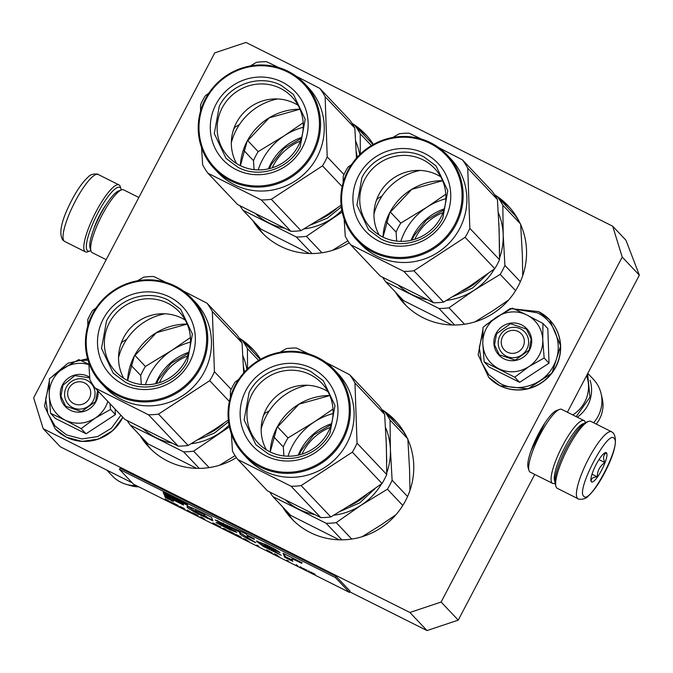 <?xml version="1.0" encoding="UTF-8"?>
<svg xmlns="http://www.w3.org/2000/svg" width="673" height="673" viewBox="0 0 673 673"><rect width="100%" height="100%" fill="white"/><g stroke="black" fill="none" stroke-linecap="round" stroke-linejoin="round"><path stroke-width="1.01" d="M441.109 602.032L622.222 257.069L612.691 226.204L245.973 42.433L214.754 52.873L33.65 397.836L43.181 428.701L409.891 612.48L441.109 602.032L458.246 620.127L534.741 474.415M567.389 412.238L639.35 275.164L625.932 240.185L612.691 226.204M458.246 620.127L427.027 630.567L349.724 591.836M43.181 428.701L60.309 446.796L132.219 482.827M622.222 257.069L639.35 275.164M531.056 450.666L544.97 422.913M409.891 612.48L427.027 630.567M140.043 435.439A71.388 69.269 -43.4 0 0 148.943 447.183A71.388 69.269 -43.4 0 0 236.416 457.606M260.586 359.256A71.388 69.269 -43.4 0 0 252.619 349.018A71.388 69.269 -43.4 0 0 239.151 338.056M252.829 220.609A71.388 69.269 -43.4 0 0 261.73 232.353A71.388 69.269 -43.4 0 0 349.203 242.785M373.372 144.426A71.388 69.269 -43.4 0 0 365.405 134.196A71.388 69.269 -43.4 0 0 351.937 123.235M282.652 506.904A71.388 69.269 -43.4 0 0 291.552 518.647A71.388 69.269 -43.4 0 0 405.525 500.712A71.388 69.269 -43.4 0 0 395.228 420.49A71.388 69.269 -43.4 0 0 381.768 409.529M395.438 292.082A71.388 69.269 -43.4 0 0 404.338 303.826A71.388 69.269 -43.4 0 0 518.311 285.882A71.388 69.269 -43.4 0 0 508.014 205.66A71.388 69.269 -43.4 0 0 494.554 194.699M150.929 449.194A71.388 69.269 136.6 0 1 143.938 439.553M254.52 351.113A71.388 69.269 -43.4 0 0 245.266 343.609M263.715 234.372A71.388 69.269 136.6 0 1 256.724 224.723M367.307 136.291A71.388 69.269 -43.4 0 0 358.053 128.779M293.546 520.666A71.388 69.269 136.6 0 1 286.547 511.017M397.129 422.585A71.388 69.269 -43.4 0 0 387.884 415.073M406.324 305.836A71.388 69.269 136.6 0 1 399.333 296.196M509.915 207.755A71.388 69.269 -43.4 0 0 500.67 200.251M188.844 352.24A53.714 52.124 -43.4 0 0 157.919 378.781A53.714 52.124 136.6 0 0 155.64 383.686M301.63 137.418A53.714 52.124 -43.4 0 0 270.697 163.951A53.714 52.124 136.6 0 0 268.426 168.856M331.461 423.712A53.714 52.124 -43.4 0 0 300.528 450.245A53.714 52.124 136.6 0 0 298.257 455.15M444.247 208.891A53.714 52.124 -43.4 0 0 413.315 235.424A53.714 52.124 136.6 0 0 411.043 240.328M73.761 403.615A11.702 11.357 -43.4 0 0 89.374 398.391A11.702 11.357 -43.4 0 0 84.613 382.954A11.702 11.357 136.6 0 0 68.999 388.178A11.702 11.357 136.6 0 0 73.761 403.615M106.771 470.074L112.231 475.845A32.767 31.791 136.6 0 0 120.846 482.238A32.767 31.791 -43.4 0 0 126.078 484.291A32.767 31.791 -43.4 0 0 136.249 485.553M126.078 484.291L130.848 485.687A29.898 29.006 -43.4 0 0 138.848 486.857M507.358 352.172A11.702 11.357 -43.4 0 0 522.971 346.948A11.702 11.357 -43.4 0 0 518.202 331.511A11.702 11.357 136.6 0 0 502.596 336.736A11.702 11.357 136.6 0 0 507.358 352.172M572.765 414.93A32.767 31.791 -43.4 0 0 586.562 375.711M577.249 417.184A32.767 31.791 -43.4 0 0 590.053 380.22M593.603 422.762A32.767 31.791 -43.4 0 0 601.098 393.638A32.767 31.791 -43.4 0 0 593.418 379.345L587.781 373.389M596.219 424.066A29.898 29.006 -43.4 0 0 602.226 398.466L601.098 393.638M52.704 380.009A30.428 29.519 -43.4 0 0 49.196 395.211L49.39 378.79L62.993 368.568A30.428 29.519 -43.4 0 0 52.704 380.009M66.366 387.202A15.445 14.991 136.6 0 1 91.023 383.324A15.445 14.991 136.6 0 1 93.253 400.679A15.445 14.991 136.6 0 1 68.596 404.566A15.445 14.991 136.6 0 1 66.366 387.202M120.904 415.224L111.398 428.23L97.635 436.592L81.845 438.947L66.593 434.926L55.077 426.034L47.775 413.432L45.705 398.896L49.154 384.46M57.121 372.665L73.719 362.2M80.886 360.535L88.012 360.19M98.039 391.072A19.189 18.625 136.6 0 1 95.894 401.655A19.189 18.625 136.6 0 1 70.295 410.219A19.189 18.625 136.6 0 1 62.48 384.914A19.189 18.625 136.6 0 1 89.694 377.267M109.96 403.665L110.549 409.436L95.078 418.202C85.269 424.167 75.267 424.814 65.088 420.137L50.576 413.306L55.455 418.455L86.043 433.782L115.428 414.593L115.1 409.091M86.043 433.782L81.164 428.634L65.088 420.137C55.262 414.795 49.962 406.484 49.196 395.211L50.576 413.306M81.164 428.634L95.078 418.202A30.428 29.519 -43.4 0 0 107.815 401.394M62.993 368.568L63.607 368.165A30.428 29.519 136.6 0 1 88.878 364.657M63.607 368.165L78.775 359.601L88.861 364.261M115.428 414.593L110.549 409.436M97.593 390.601L95.566 401.537L81.601 411.573L65.668 406.24L60.949 396.254L62.968 385.2L74.888 375.601L89.745 377.881M486.301 328.567A30.428 29.519 -43.4 0 0 482.793 343.768L482.987 327.339L496.59 317.126A30.428 29.519 -43.4 0 0 486.301 328.567M499.963 335.76A15.445 14.991 136.6 0 1 524.62 331.873A15.445 14.991 136.6 0 1 526.85 349.237A15.445 14.991 136.6 0 1 502.193 353.115A15.445 14.991 136.6 0 1 499.963 335.76M514.475 309.092L537.298 312.794C556.184 321.644 563.999 346.957 553.601 365.607C544.163 384.729 518.563 393.301 500.19 383.484L488.674 374.583L481.372 361.99L479.302 347.453L482.751 333.009M490.71 321.223L507.316 310.758M496.077 333.471A19.189 18.625 136.6 0 1 521.676 324.899A19.189 18.625 136.6 0 1 529.491 350.212A19.189 18.625 136.6 0 1 503.892 358.776A19.189 18.625 136.6 0 1 496.077 333.471M484.173 361.855L489.052 367.012L519.64 382.34L549.025 363.151L547.83 328.634L542.951 323.477L542.758 339.545L544.146 357.994L528.675 366.76C518.866 372.724 508.864 373.372 498.685 368.695C488.859 363.344 483.559 355.041 482.793 343.768L484.173 361.855L514.761 377.183L519.64 382.34M514.761 377.183L528.675 366.76A30.428 29.519 -43.4 0 0 542.783 340.269M496.59 317.126L497.204 316.722A30.428 29.519 136.6 0 1 526.555 314.829L527.203 315.149A30.428 29.519 136.6 0 1 542.758 339.545M497.204 316.722L512.372 308.15L526.555 314.829M527.203 315.149L542.951 323.477M549.025 363.151L544.146 357.994M496.565 333.758L510.521 323.713L526.454 329.047L531.174 339.041L529.163 350.086L515.198 360.131L499.265 354.797L494.546 344.803L496.565 333.758M90.855 250.617A35.576 8.118 -63.4 0 1 90.047 250.979A35.576 8.118 -63.4 0 1 87.355 250.6A35.576 8.118 -63.4 0 1 97.922 212.954A35.576 8.118 -63.4 0 1 120.324 187.809A35.576 8.118 -63.4 0 1 121.039 189.138A35.576 8.118 -63.4 0 1 121.233 190.005M90.047 250.979L87.692 251.837A37.452 8.547 -63.4 0 1 85.437 251.87A37.452 8.547 -63.4 0 1 84.857 251.441A37.452 8.547 -63.4 0 1 95.272 213.181A37.452 8.547 -63.4 0 1 118.986 184.907A37.452 8.547 -63.4 0 1 119.567 185.336A37.452 8.547 -63.4 0 1 120.316 186.741L121.039 189.138M611.614 431.78L590.835 421.365A37.452 8.547 116.6 0 0 588.572 421.407A37.452 8.547 116.6 0 0 566.414 451.019A37.452 8.547 116.6 0 0 555.948 486.495A37.452 8.547 116.6 0 0 556.697 487.9A37.452 8.547 116.6 0 0 557.278 488.329L578.057 498.743C576.837 499.139 584.677 500.476 587.992 496.312C593.813 491.08 599.719 482.541 605.7 470.713C615.088 452.046 617.654 439.519 613.414 433.126L611.614 431.78A37.452 8.547 116.6 0 0 587.891 460.054A37.452 8.547 116.6 0 0 577.484 498.314A37.452 8.547 116.6 0 0 578.057 498.743M588.572 421.407L586.217 422.257A35.576 8.118 116.6 0 0 565.169 450.397A35.576 8.118 116.6 0 0 555.225 484.097L555.948 486.495M614.087 438.384C607.997 429.172 575.751 490.583 583.727 496.22C589.817 505.44 622.062 444.02 614.087 438.384M606.499 452.845A16.388 3.735 116.6 0 0 605.263 452.668A16.388 3.735 116.6 0 0 595.563 465.632A16.388 3.735 116.6 0 0 590.987 481.153A16.388 3.735 116.6 0 0 591.315 481.767A16.388 3.735 116.6 0 0 601.637 470.183A16.388 3.735 116.6 0 0 606.499 452.845M590.894 480.699L591.247 481.54C590.759 478.713 592.787 477.149 597.338 476.854C597.321 470.822 599.828 466.053 604.859 462.544C602.806 458.069 603.277 454.864 606.272 452.921L604.388 453.148M604.859 462.544L598.978 459.6M597.338 476.854L592.004 474.179M106.199 259.66L92.184 252.636A35.105 8.009 -63.4 0 1 91.646 252.232A35.105 8.009 -63.4 0 1 90.948 250.92A35.105 8.009 -63.4 0 1 100.757 217.657A35.105 8.009 -63.4 0 1 121.527 189.895A35.105 8.009 -63.4 0 1 123.647 189.862L138.84 197.475M90.948 250.92L90.039 247.925A32.767 7.479 -63.4 0 1 99.192 216.874A32.767 7.479 -63.4 0 1 118.583 190.964L121.527 189.895M585.409 422.619L585.317 422.316A35.105 8.009 116.6 0 0 584.618 421.004A35.105 8.009 116.6 0 0 584.08 420.6A35.105 8.009 116.6 0 0 561.846 447.108A35.105 8.009 116.6 0 0 552.079 482.97A35.105 8.009 116.6 0 0 552.617 483.374A35.105 8.009 116.6 0 0 554.737 483.34L555.032 483.239M584.08 420.6L561.669 409.369A35.105 8.009 116.6 0 0 559.549 409.403A35.105 8.009 116.6 0 0 538.779 437.172A35.105 8.009 116.6 0 0 528.97 470.427A35.105 8.009 116.6 0 0 529.668 471.739A35.105 8.009 116.6 0 0 530.206 472.143L552.617 483.374M559.549 409.403L556.605 410.471A32.767 7.479 116.6 0 0 537.214 436.39A32.767 7.479 116.6 0 0 528.061 467.432L528.97 470.427M569.139 442.977A25.978 5.931 116.6 0 0 561.602 458.01M583.979 423.536A32.767 7.479 116.6 0 0 563.705 449.657A32.767 7.479 116.6 0 0 554.905 481.54M258.205 169.907A63.195 61.319 136.6 0 1 262.453 159.821A63.195 61.319 136.6 0 1 284.46 135.626A63.195 61.319 136.6 0 1 303.245 127.264M247.58 140.438L258.18 151.635A70.219 68.133 -43.4 0 0 255.664 156.043A70.219 68.133 -43.4 0 0 253.469 160.62L243.39 149.978M258.18 151.635L284.46 135.626L303.178 122.755M352.576 124.227L354.898 125.447L372.707 144.249A70.219 68.133 136.6 0 1 372.993 144.636M254.091 169.646L253.469 160.62M342.17 212.029L306.375 236.341A70.219 68.133 136.6 0 1 296.339 236.989L243.054 210.287L260.863 229.098L309.37 253.519M243.054 210.287A70.219 68.133 136.6 0 1 239.983 205.812M296.339 236.989L312.02 253.553M306.375 236.341L321.93 252.77M347.882 240.808L332.311 250.423M269.385 168.629L271.412 164.313L283.947 148.506L301.353 138.36M284.452 228.197A63.195 61.319 136.6 0 1 269.023 222.931A63.195 61.319 136.6 0 1 256.06 214.14M341.834 210.346A63.195 61.319 -43.4 0 1 331.301 218.918A63.195 61.319 136.6 0 1 303.994 228.913M354.898 125.447A70.219 68.133 136.6 0 1 360.215 133.784L371.387 145.578M360.215 133.784L360.333 154.067M277.587 98.956A58.517 56.776 -43.4 0 0 236.273 129.914A58.517 56.776 136.6 0 0 231.335 142.743M341.304 206.964L327.364 218.145L310.892 224.858M356.244 151.719L357.279 157.196M355.697 141.212A63.195 61.319 136.6 0 1 359.702 154.681M201.547 147.656L202.657 164.902A70.219 68.133 -43.4 0 0 207.974 173.239L261.259 199.94A70.219 68.133 -43.4 0 0 271.295 199.292L322.493 165.861A70.219 68.133 -43.4 0 0 325.017 161.444A70.219 68.133 -43.4 0 0 327.213 156.876L343.953 174.551M207.974 173.239L237.662 204.592L290.938 231.293A70.219 68.133 -43.4 0 0 300.974 230.646L327.204 214.67L341.11 205.231M298.063 105.291A43.678 42.374 -43.4 0 0 236.383 122.856A43.678 42.374 136.6 0 0 236.543 163.539M298.223 145.974A43.678 42.374 -43.4 0 0 291.922 96.887A43.678 42.374 -43.4 0 0 222.191 107.865A43.678 42.374 136.6 0 0 228.492 156.944A43.678 42.374 136.6 0 0 298.223 145.974M216.025 104.231A49.617 48.145 -43.4 0 0 236.223 169.663A49.617 48.145 -43.4 0 0 302.413 147.522A49.617 48.145 -43.4 0 0 282.206 82.081A49.617 48.145 -43.4 0 0 216.025 104.231M206.047 99.225A61.092 59.274 -43.4 0 0 230.915 179.784A61.092 59.274 -43.4 0 0 312.39 152.519A61.092 59.274 -43.4 0 0 287.522 71.961A61.092 59.274 -43.4 0 0 206.047 99.225M313.366 153.091A62.025 60.183 -43.4 0 0 304.415 83.393A62.025 60.183 -43.4 0 0 205.383 98.981A62.025 60.183 -43.4 0 0 214.334 168.679A62.025 60.183 -43.4 0 0 313.366 153.091M218.927 173.373L219.894 174.391A62.025 60.183 -43.4 0 1 218.574 173.121L218.607 173.087M218.574 173.121L217.127 171.59M216.454 170.925A62.025 60.183 -43.4 0 0 216.597 171.077A62.025 60.183 -43.4 0 0 217.371 171.876L217.387 171.842M214.334 168.679L215.739 170.16A62.025 60.183 -43.4 0 0 217.8 172.238L218.918 173.348M215.882 170.311A62.025 60.183 -43.4 0 0 216.025 170.471A62.025 60.183 -43.4 0 0 217.118 171.598M216.025 170.471L216.311 170.774A62.025 60.183 -43.4 0 0 217.615 172.111L217.379 171.851M221.409 175.46L219.482 173.811L221.425 175.485M304.415 83.393L308.15 87.339A62.025 60.183 -43.4 0 1 317.101 157.045A62.025 60.183 136.6 0 1 218.069 172.633L216.597 171.077M327.213 156.876L325.135 96.735A70.219 68.133 -43.4 0 0 319.818 88.399L296.154 76.167M278.866 67.603L266.533 61.697A70.219 68.133 -43.4 0 0 256.506 62.337L250.255 65.962M208.849 93.16L205.299 95.776A70.219 68.133 -43.4 0 0 202.775 100.184A70.219 68.133 -43.4 0 0 200.579 104.761L200.554 111.07M239.462 124.547L234.978 127.13A70.219 68.133 -43.4 0 0 233.539 129.561M261.259 199.94L290.938 231.293M271.295 199.292L300.974 230.646M322.493 165.861L342.162 186.623M356.53 158.811L354.822 128.089A70.219 68.133 -43.4 0 0 349.506 119.744L319.818 88.399M234.591 126.709L234.978 127.13M325.135 96.735L354.822 128.089M238.217 167.434L226.01 158.374L214.3 133.582L219.305 106.166C230.25 83.974 259.955 74.038 281.272 85.429L293.478 94.489L305.189 119.272L300.183 146.697C289.239 168.881 259.534 178.825 238.217 167.434M499.526 257.995A63.195 61.319 -43.4 0 0 503.194 234.616L504.91 265.389A70.219 68.133 136.6 0 1 502.706 269.966A70.219 68.133 136.6 0 1 500.19 274.382L515.585 290.635M400.814 241.38A63.195 61.319 136.6 0 1 405.062 231.285A63.195 61.319 136.6 0 1 427.069 207.099A63.195 61.319 136.6 0 1 445.854 198.737M390.197 211.902L400.797 223.1A70.219 68.133 -43.4 0 0 398.273 227.516A70.219 68.133 -43.4 0 0 396.077 232.084L386.008 221.451M400.797 223.1L427.069 207.099L445.787 194.219M504.91 265.389L520.347 281.693M508.67 299.965L493.065 310.615L474.919 321.887M520.633 224.059L522.349 254.84L522.736 275.61M495.185 195.692L497.515 196.92L515.316 215.722A70.219 68.133 136.6 0 1 519.093 221.341M396.7 241.111L396.077 232.084M500.19 274.382L473.91 290.383L448.984 307.813A70.219 68.133 136.6 0 1 438.947 308.461L385.671 281.76L403.472 300.562L451.978 324.992M385.671 281.76A70.219 68.133 136.6 0 1 382.601 277.284M438.947 308.461L454.628 325.017M448.984 307.813L464.538 324.243M412.002 240.101L414.03 235.777L426.556 219.978L443.97 209.833M427.061 299.67A63.195 61.319 136.6 0 1 411.632 294.395A63.195 61.319 136.6 0 1 398.668 285.613M494.361 269.007A63.195 61.319 -43.4 0 1 473.91 290.383A63.195 61.319 136.6 0 1 446.611 300.377M497.515 196.92A70.219 68.133 136.6 0 1 502.832 205.257L520.187 223.587M502.832 205.257L503.194 234.616A63.195 61.319 136.6 0 0 498.314 212.685M420.196 170.42A58.517 56.776 -43.4 0 0 378.891 201.378A58.517 56.776 136.6 0 0 373.944 214.207M487.883 273.734L472.589 287.985L453.501 296.322M498.861 223.192L499.509 247.42M344.155 219.12L345.274 236.366A70.219 68.133 -43.4 0 0 350.591 244.703L403.867 271.412A70.219 68.133 -43.4 0 0 413.903 270.765L465.11 237.325A70.219 68.133 -43.4 0 0 467.626 232.917A70.219 68.133 -43.4 0 0 469.83 228.34L499.509 259.694L499.147 230.275L497.431 199.553A70.219 68.133 -43.4 0 0 492.114 191.216L462.435 159.863L438.762 147.639M350.591 244.703L380.27 276.056L433.555 302.757A70.219 68.133 -43.4 0 0 443.591 302.11L469.813 286.143L494.79 268.678A70.219 68.133 -43.4 0 0 497.313 264.262A70.219 68.133 -43.4 0 0 499.509 259.694M440.672 176.763A43.678 42.374 -43.4 0 0 379 194.329A43.678 42.374 136.6 0 0 379.16 235.003M440.832 217.438A43.678 42.374 -43.4 0 0 434.531 168.359A43.678 42.374 -43.4 0 0 364.8 179.338A43.678 42.374 136.6 0 0 371.101 228.416A43.678 42.374 136.6 0 0 440.832 217.438M358.642 175.695A49.617 48.145 -43.4 0 0 378.84 241.136A49.617 48.145 -43.4 0 0 445.021 218.986A49.617 48.145 -43.4 0 0 424.823 153.553A49.617 48.145 -43.4 0 0 358.642 175.695M348.656 170.698A61.092 59.274 -43.4 0 0 373.523 251.256A61.092 59.274 -43.4 0 0 455.007 223.991A61.092 59.274 -43.4 0 0 430.131 143.433A61.092 59.274 -43.4 0 0 348.656 170.698M455.974 224.563A62.025 60.183 -43.4 0 0 447.023 154.866A62.025 60.183 -43.4 0 0 348 170.454A62.025 60.183 -43.4 0 0 356.942 240.152A62.025 60.183 -43.4 0 0 455.974 224.563M361.544 244.837L362.511 245.855A62.025 60.183 -43.4 0 1 361.191 244.593L361.224 244.551M361.191 244.593L359.744 243.054M359.071 242.389A62.025 60.183 -43.4 0 0 359.214 242.541A62.025 60.183 -43.4 0 0 359.979 243.34L360.005 243.306M356.942 240.152L358.347 241.632A62.025 60.183 -43.4 0 0 360.417 243.71L361.527 244.821M358.49 241.784A62.025 60.183 -43.4 0 0 358.633 241.935A62.025 60.183 -43.4 0 0 359.735 243.062M358.633 241.935L358.919 242.238A62.025 60.183 -43.4 0 0 360.232 243.576L359.988 243.323M364.026 246.932L362.091 245.283L364.034 246.949M447.023 154.866L450.759 158.811A62.025 60.183 -43.4 0 1 459.709 228.509A62.025 60.183 136.6 0 1 360.686 244.097L359.214 242.541M469.83 228.34L467.752 168.208A70.219 68.133 -43.4 0 0 462.435 159.863M421.483 139.075L409.15 133.161A70.219 68.133 -43.4 0 0 399.114 133.809L392.872 137.427M351.466 164.633L347.907 167.241A70.219 68.133 -43.4 0 0 345.392 171.657A70.219 68.133 -43.4 0 0 343.188 176.233L343.171 182.534M382.071 196.011L377.595 198.594A70.219 68.133 -43.4 0 0 376.148 201.034M403.867 271.412L433.555 302.757M413.903 270.765L443.591 302.11M465.11 237.325L494.79 268.678M467.752 168.208L497.431 199.553M380.825 238.898L368.619 229.838L356.917 205.055L361.914 177.63C372.867 155.446 402.563 145.503 423.881 156.893L436.096 165.953L447.797 190.745L442.792 218.161C431.847 240.354 402.143 250.289 380.825 238.898M145.418 384.737A63.195 61.319 136.6 0 1 149.667 374.642A63.195 61.319 136.6 0 1 171.674 350.448A63.195 61.319 136.6 0 1 190.459 342.094M134.793 355.26L145.402 366.457A70.219 68.133 -43.4 0 0 142.878 370.873A70.219 68.133 -43.4 0 0 140.682 375.441L130.612 364.808M145.402 366.457L171.674 350.448L190.392 337.577M239.79 339.049L242.112 340.269L259.921 359.079A70.219 68.133 136.6 0 1 260.207 359.466M141.305 384.468L140.682 375.441M229.384 426.859L193.588 451.171A70.219 68.133 136.6 0 1 183.552 451.819L130.268 425.117L148.077 443.919L196.583 468.349M130.268 425.117A70.219 68.133 136.6 0 1 127.197 420.642M183.552 451.819L199.233 468.374M193.588 451.171L209.143 467.6M235.096 455.638L219.524 465.245M156.599 383.459L158.626 379.135L171.161 363.327L188.566 353.19M171.665 443.027A63.195 61.319 136.6 0 1 156.237 437.753A63.195 61.319 136.6 0 1 143.273 428.97M229.047 425.176A63.195 61.319 -43.4 0 1 218.515 433.74A63.195 61.319 136.6 0 1 191.208 443.734M242.112 340.269A70.219 68.133 136.6 0 1 247.428 348.614L258.6 360.408M247.428 348.614L247.546 368.897M164.801 313.778A58.517 56.776 -43.4 0 0 123.487 344.736A58.517 56.776 136.6 0 0 118.549 357.565M228.517 421.794L214.578 432.966L198.106 439.679M243.458 366.549L244.492 372.026M242.911 356.034A63.195 61.319 136.6 0 1 246.915 369.502M88.76 362.478L89.871 379.723A70.219 68.133 -43.4 0 0 95.187 388.06L148.472 414.761A70.219 68.133 -43.4 0 0 158.508 414.122L209.707 380.682A70.219 68.133 -43.4 0 0 212.231 376.274A70.219 68.133 -43.4 0 0 214.426 371.698L231.167 389.373M95.187 388.06L124.875 419.414L178.152 446.115A70.219 68.133 -43.4 0 0 188.188 445.467L214.418 429.5L228.324 420.053M185.277 320.112A43.678 42.374 -43.4 0 0 123.596 337.686A43.678 42.374 136.6 0 0 123.756 378.361M185.437 360.795A43.678 42.374 -43.4 0 0 179.136 311.717A43.678 42.374 -43.4 0 0 109.405 322.695A43.678 42.374 136.6 0 0 115.706 371.774A43.678 42.374 136.6 0 0 185.437 360.795M103.238 319.052A49.617 48.145 -43.4 0 0 123.437 384.493A49.617 48.145 -43.4 0 0 189.626 362.343A49.617 48.145 -43.4 0 0 169.419 296.911A49.617 48.145 -43.4 0 0 103.238 319.052M93.261 314.055A61.092 59.274 -43.4 0 0 118.128 394.614A61.092 59.274 -43.4 0 0 199.603 367.349A61.092 59.274 -43.4 0 0 174.736 286.791A61.092 59.274 -43.4 0 0 93.261 314.055M200.579 367.921A62.025 60.183 -43.4 0 0 191.628 298.223A62.025 60.183 -43.4 0 0 92.596 313.811A62.025 60.183 -43.4 0 0 101.547 383.509A62.025 60.183 -43.4 0 0 200.579 367.921M101.547 383.509L102.952 384.99A62.025 60.183 -43.4 0 0 105.013 387.068L107.108 389.213A62.025 60.183 -43.4 0 1 105.787 387.942L105.821 387.909M105.787 387.942L104.349 386.411M103.667 385.747A62.025 60.183 -43.4 0 0 103.81 385.898A62.025 60.183 -43.4 0 0 104.584 386.697M103.095 385.141A62.025 60.183 -43.4 0 0 103.238 385.293A62.025 60.183 -43.4 0 0 104.332 386.42M103.238 385.293L103.524 385.595A62.025 60.183 -43.4 0 0 104.837 386.933L104.601 386.664M191.628 298.223L195.363 302.169A62.025 60.183 -43.4 0 1 204.314 371.866A62.025 60.183 136.6 0 1 105.282 387.455L103.81 385.898M214.426 371.698L212.348 311.557A70.219 68.133 -43.4 0 0 207.032 303.22L183.367 290.988M166.088 282.433L153.747 276.519A70.219 68.133 -43.4 0 0 143.719 277.167L137.469 280.784M96.062 307.982L92.512 310.598A70.219 68.133 -43.4 0 0 89.989 315.014A70.219 68.133 -43.4 0 0 87.793 319.582L87.768 325.892M126.675 339.369L122.192 341.951A70.219 68.133 -43.4 0 0 120.753 344.391M148.472 414.761L178.152 446.115M158.508 414.122L188.188 445.467M209.707 380.682L229.375 401.453M243.744 373.633L242.036 342.91A70.219 68.133 -43.4 0 0 236.719 334.574L207.032 303.22M212.348 311.557L242.036 342.91M125.43 382.256L113.224 373.195L101.514 348.404L106.519 320.987C117.464 298.804 147.168 288.86 168.486 300.251L180.692 309.311L192.402 334.102L187.397 361.519C176.452 383.711 146.748 393.646 125.43 382.256M386.739 472.816A63.195 61.319 -43.4 0 0 390.407 449.438L392.123 480.219A70.219 68.133 136.6 0 1 389.919 484.796A70.219 68.133 136.6 0 1 387.404 489.204L402.799 505.465M288.036 456.201A63.195 61.319 136.6 0 1 292.275 446.115A63.195 61.319 136.6 0 1 314.283 421.921A63.195 61.319 136.6 0 1 333.068 413.559M277.411 426.732L288.01 437.93A70.219 68.133 -43.4 0 0 285.487 442.338A70.219 68.133 -43.4 0 0 283.291 446.914L273.221 436.272M288.01 437.93L314.283 421.921L333 409.049M392.123 480.219L407.56 496.523M395.884 514.795L380.279 525.436L362.133 536.718M407.846 438.889L409.563 469.67L409.95 490.44M382.399 410.522L384.729 411.741L402.53 430.543A70.219 68.133 136.6 0 1 406.307 436.171M283.922 455.941L283.291 446.914M387.404 489.204L361.123 505.213L336.197 522.635A70.219 68.133 136.6 0 1 326.161 523.283L272.885 496.581L290.686 515.392L339.192 539.813M272.885 496.581A70.219 68.133 136.6 0 1 269.814 492.106M326.161 523.283L341.842 539.847M336.197 522.635L351.752 539.065M299.216 454.923L301.243 450.607L313.769 434.8L331.183 424.655M314.274 514.492A63.195 61.319 136.6 0 1 298.846 509.225A63.195 61.319 136.6 0 1 285.89 500.434M381.574 483.828A63.195 61.319 -43.4 0 1 361.123 505.213A63.195 61.319 136.6 0 1 333.825 515.207M384.729 411.741A70.219 68.133 136.6 0 1 390.046 420.078L407.401 438.409M390.046 420.078L390.407 449.438A63.195 61.319 136.6 0 0 385.528 427.506M307.41 385.25A58.517 56.776 -43.4 0 0 266.104 416.208A58.517 56.776 136.6 0 0 261.166 429.038M375.105 488.556L359.803 502.815L340.715 511.152M386.075 438.014L386.731 462.25M231.369 433.95L232.488 451.196A70.219 68.133 -43.4 0 0 237.805 459.533L291.081 486.234A70.219 68.133 -43.4 0 0 301.117 485.586L352.324 452.155A70.219 68.133 -43.4 0 0 354.839 447.738A70.219 68.133 -43.4 0 0 357.043 443.171L386.723 474.515L386.361 445.105L384.645 414.383A70.219 68.133 -43.4 0 0 379.328 406.038L349.649 374.693L325.976 362.461M237.805 459.533L267.484 490.886L320.769 517.587A70.219 68.133 -43.4 0 0 330.805 516.94L357.026 500.964L382.003 483.5A70.219 68.133 -43.4 0 0 384.527 479.092A70.219 68.133 -43.4 0 0 386.723 474.515M327.886 391.585A43.678 42.374 -43.4 0 0 266.214 409.15A43.678 42.374 136.6 0 0 266.373 449.833M328.045 432.268A43.678 42.374 -43.4 0 0 321.744 383.181A43.678 42.374 -43.4 0 0 252.013 394.159A43.678 42.374 136.6 0 0 258.314 443.238A43.678 42.374 136.6 0 0 328.045 432.268M245.855 390.525A49.617 48.145 -43.4 0 0 266.054 455.958A49.617 48.145 -43.4 0 0 332.235 433.816A49.617 48.145 -43.4 0 0 312.036 368.375A49.617 48.145 -43.4 0 0 245.855 390.525M235.87 385.52A61.092 59.274 -43.4 0 0 260.737 466.078A61.092 59.274 -43.4 0 0 342.221 438.813A61.092 59.274 -43.4 0 0 317.345 358.255A61.092 59.274 -43.4 0 0 235.87 385.52M343.188 439.385A62.025 60.183 -43.4 0 0 334.237 369.687A62.025 60.183 -43.4 0 0 235.214 385.276A62.025 60.183 -43.4 0 0 244.156 454.973A62.025 60.183 -43.4 0 0 343.188 439.385M244.156 454.973L245.561 456.454A62.025 60.183 -43.4 0 0 247.63 458.532L249.725 460.685A62.025 60.183 -43.4 0 1 248.404 459.415L248.438 459.381M248.404 459.415L246.957 457.884A62.025 60.183 -43.4 0 1 245.847 456.765L246.133 457.068A62.025 60.183 -43.4 0 0 247.445 458.406L247.218 458.136M246.284 457.219A62.025 60.183 -43.4 0 0 246.427 457.371A62.025 60.183 -43.4 0 0 247.193 458.17M334.237 369.687L337.981 373.633A62.025 60.183 -43.4 0 1 346.923 443.339A62.025 60.183 136.6 0 1 247.9 458.927L246.427 457.371M357.043 443.171L354.965 383.03A70.219 68.133 -43.4 0 0 349.649 374.693M308.697 353.897L296.364 347.991A70.219 68.133 -43.4 0 0 286.328 348.631L280.086 352.257M238.679 379.454L235.121 382.071A70.219 68.133 -43.4 0 0 232.606 386.479A70.219 68.133 -43.4 0 0 230.41 391.055L230.385 397.364M269.293 410.841L264.809 413.424A70.219 68.133 -43.4 0 0 263.362 415.855M291.081 486.234L320.769 517.587M301.117 485.586L330.805 516.94M352.324 452.155L382.003 483.5M264.413 413.003L264.809 413.424M354.965 383.03L384.645 414.383M268.039 453.728L255.833 444.668L244.131 419.876L249.128 392.46C260.081 370.268 289.777 360.333 311.094 371.723L323.309 380.783L335.011 405.567L330.006 432.991C319.061 455.175 289.356 465.119 268.039 453.728M313.088 573.674L315.141 574.262L310.581 571.974L313.197 573.463M164.91 499.265L170.319 501.974L165.087 498.92M170.681 501.73L172.313 502.975L170.681 501.73M172.675 502.723L178.37 505.583L172.675 502.723M182.921 507.863L179.775 506.433L184.932 509.276L182.921 507.863M187.195 509.999L192.242 512.969L187.195 509.999M204.769 519.245L199.931 516.814L204.819 519.152M218.75 526.185L212.819 522.845L218.826 526.034M219.768 526.387L220.929 526.909L219.768 526.387M224.353 528.625L222.847 528.305L228.542 531.157L224.353 528.625M234.33 534.034L228.904 530.904L234.465 533.773M241.17 537.458L235.735 534.328L241.296 537.197M256.733 545.13L258.726 546.131L256.758 545.096M296.246 564.655L297.878 565.9L296.246 564.655M306.543 570.233L303.136 568.298L306.568 570.191M198.098 515.51L192.604 512.717L198.098 515.51M249.044 541.429L243.348 538.577L249.044 541.429M300.023 566.902L302.143 568.046L300.141 566.674M272.279 553.013L266.466 549.875L272.296 552.97M274.525 554.199L279.085 556.487L274.525 554.199M286.774 560.18L288.767 561.181L286.791 560.146M309.26 571.613L308.486 570.788L309.395 571.352M291.973 559.322L291.922 559.423C291.459 558.43 294.656 559.709 301.504 563.276L302.219 562.83L283.081 553.231L284.696 557.278L292.763 561.316L291.922 559.423L292.41 558.321L293.184 558.405M281.196 555.191L264.682 546.005L280.002 552.726L275.947 549.765L266.449 544.836L256.379 541.126L263.631 546.611L281.196 555.191M227.028 525.756L239.176 531.838L240.051 533.815C238.898 534.152 250.272 540.343 255.782 542.615L248.001 537.794L247.26 535.893L254.31 539.426L254.184 538.661L246.848 534.985L246.503 534.126L215.217 519.993L229.165 528.566L217.413 522.702L216.025 522.593L229.005 529.399L236.846 532.478L222.83 523.888L227.028 525.756L227.323 525.201M212.853 520.818L211.558 517.344C198.846 510.639 184.638 504.119 187.422 507.055C185.033 507.005 201.606 516.334 205.93 517.352L212.853 520.818M187.313 506.618L187.422 507.055L187.725 506.475M183.376 504.203L172.187 498.592L164.532 495.555L165.314 497.482L173.382 501.52L172.616 499.602L183.51 505.061L183.376 504.203M163.245 492.4L164.119 494.546L172.179 498.584L171.758 497.465L187.641 505.423L187.506 504.557L163.245 492.4M349.438 592.391L335.423 577.585L119.466 469.359L133.481 484.165L349.438 592.391L350.086 591.146L336.071 576.349L335.423 577.585M168.654 500.931L165.314 499.223L167.787 500.283M181.836 507.736L180.675 506.761M229.686 531.729L232.446 532.68M277.419 555.444L274.079 553.728L276.553 554.788M301.504 563.276L301.849 562.628M284.696 557.278L285.133 556.445L292.166 559.97M284.031 553.702L285.133 556.445M272.969 548.983L278.883 551.582M257.019 540.957L265.011 546.299M239.05 530.736L240.488 532.991L248.034 537.853M239.176 531.838L239.613 531.014M229.215 528.465L235.685 531.35M221.392 524.031L221.829 523.207L222.881 523.796M216.942 520.364L221.829 523.207M247.26 535.893L247.546 535.338M206.998 518.345L207.435 517.52L212.188 519.901M205.93 517.352L206.367 516.519L207.435 517.52M188.028 506.5L195.624 511.589M204.407 515.838L206.367 516.519M172.616 499.602L172.944 498.971M165.314 497.482L165.751 496.657L172.86 500.216M165.449 495.917L165.751 496.657M164.212 492.888L164.557 493.721L171.808 497.355M164.119 494.546L164.557 493.721M171.758 497.465L172.086 496.834M336.071 576.349L120.114 468.122L119.466 469.359M264.203 545.206C263.589 544.238 266.146 545.248 271.875 548.259C273.179 549.454 270.622 548.436 264.203 545.206L264.901 544.095M204.457 513.743L204.811 515.022M195.162 510.639L203.86 514.172L204.399 515.863L197.702 512.977L195.162 510.639L196.323 509.722M167.77 500.317L168.233 500.51M180.625 506.862L183.628 508.224M183.611 508.266L184.091 508.468M184.856 509.116L181.878 507.703M201.235 517.318L203.793 518.605L201.336 517.116M216.925 524.965L213.77 523.375L216.942 524.923M224.151 528.81L226.717 530.097L224.26 528.608M232.421 532.722L233.035 532.982M233.009 533.024L233.489 533.226M234.263 533.874L229.863 531.443M239.84 536.448L236.694 534.867L239.866 536.406M306.947 570.351L304.112 568.937L307.014 570.216M244.652 539.081L247.218 540.369L244.762 538.88M276.536 554.821L276.998 555.015M272.161 547.713L271.875 548.259L272.918 549.075L273.356 548.251M203.86 514.172L204.163 513.592M204.424 515.577L204.853 514.744M122.814 417.243A41.894 40.649 136.6 0 1 66.316 437.164A41.894 40.649 136.6 0 1 55.304 428.995A41.894 40.649 136.6 0 1 55.236 428.92M122.671 417.092A41.894 40.649 136.6 0 1 66.173 437.021A41.894 40.649 136.6 0 1 55.161 428.852L66.358 437.198L82.156 441.412L98.51 439.082L112.837 430.594L122.865 417.294M549.673 319.868A41.894 40.649 136.6 0 1 549.748 319.944A41.894 40.649 136.6 0 1 552.003 372.993A41.894 40.649 136.6 0 1 499.913 385.722A41.894 40.649 136.6 0 1 488.901 377.553A41.894 40.649 136.6 0 1 488.834 377.477M499.77 385.579A41.894 40.649 136.6 0 1 488.758 377.402L499.955 385.755L528.078 388.843L552.053 373.052L560.634 345.813L549.605 319.793A41.894 40.649 136.6 0 1 551.86 372.842A41.894 40.649 136.6 0 1 499.77 385.579M538.593 311.624A41.894 40.649 136.6 0 1 549.605 319.793L538.551 311.591L510.142 308.579L486.091 324.773M106.073 204.727A24.11 5.502 116.6 0 0 93.581 229.661M85.437 251.87L64.65 241.456A37.452 8.547 -63.4 0 1 64.078 241.027A37.452 8.547 -63.4 0 1 74.493 202.766A37.452 8.547 -63.4 0 1 98.208 174.492L118.986 184.907M272.178 167.838A51.022 49.508 136.6 0 1 273.356 165.457A51.022 49.508 136.6 0 1 300.41 141.111M240.37 165.659A58.517 56.776 136.6 0 1 247.058 141.305A58.517 56.776 136.6 0 1 299.973 109.219L269.166 117.876L247.084 141.355L240.396 165.676M336.954 208.125A58.517 56.776 136.6 0 1 319.397 219.65M414.795 239.31A51.022 49.508 136.6 0 1 415.964 236.93A51.022 49.508 136.6 0 1 443.027 212.575M382.979 237.132A58.517 56.776 136.6 0 1 389.675 212.769A58.517 56.776 136.6 0 1 442.582 180.692L411.775 189.349L389.701 212.828L383.004 237.14M479.563 279.598A58.517 56.776 136.6 0 1 462.015 291.123M159.392 382.668A51.022 49.508 136.6 0 1 160.569 380.287A51.022 49.508 136.6 0 1 187.624 355.933M127.584 380.481A58.517 56.776 136.6 0 1 134.272 356.126A58.517 56.776 136.6 0 1 187.187 324.05M224.168 422.955A58.517 56.776 136.6 0 1 206.611 434.48M302.009 454.132A51.022 49.508 136.6 0 1 303.178 451.751A51.022 49.508 136.6 0 1 330.241 427.405M329.812 395.547L298.989 404.17L276.914 427.649L270.218 451.97A58.517 56.776 136.6 0 1 276.889 427.599A58.517 56.776 136.6 0 1 329.795 395.514M366.777 494.419A58.517 56.776 136.6 0 1 349.228 505.945M240.051 533.815L240.488 532.991M87.599 358.768L67.99 363.193L52.494 376.224M49.255 381.347L44.544 406.248L55.161 428.852M482.852 329.905L478.141 354.806L488.758 377.402M64.65 241.456L62.85 240.11C58.601 233.733 61.176 221.19 70.581 202.48C76.571 190.661 82.468 182.139 88.281 176.915C91.486 172.793 99.503 174.097 98.208 174.492M587.605 373.717L589.952 397.163L576.147 416.629M127.609 380.497L134.306 356.185L156.38 332.706L187.195 324.075M291.956 559.389L292.393 558.565M265.112 545.18L264.682 546.005M223.259 523.064L222.83 523.888M229.594 527.741L229.165 528.566M264.615 544.356L264.203 545.138M264.22 545.172L264.649 544.348M204.836 515.03L204.399 515.863"/></g></svg>
